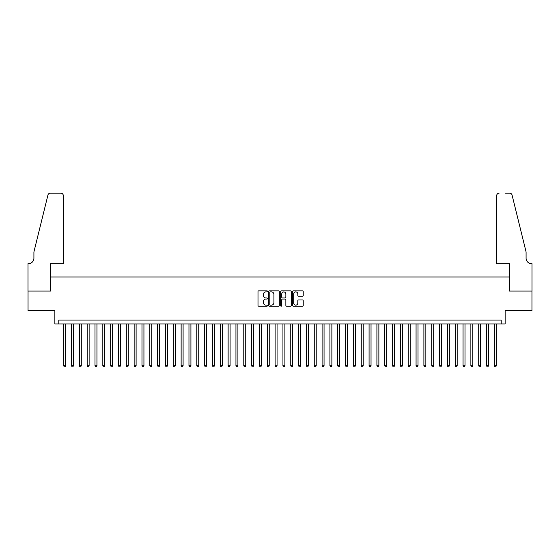 <?xml version="1.0" encoding="UTF-8"?>
<svg xmlns="http://www.w3.org/2000/svg" width="560" height="560" viewBox="0 0 560 560"><rect width="100%" height="100%" fill="white"/><g stroke="black" fill="none" stroke-linecap="round" stroke-linejoin="round"><path stroke-width="0.84" d="M267.47 291.375A0.539 0.539 0 0 0 266.931 290.836L258.769 290.836A0.77 0.77 0 0 0 257.999 291.599L257.999 305.438A0.77 0.77 0 0 0 258.769 306.208L266.931 306.208A0.539 0.539 0 0 0 267.47 305.669A0.539 0.539 0 0 0 266.931 305.13L265.874 305.13A2.457 2.457 0 0 1 263.417 302.673L263.417 301.518A2.457 2.457 0 0 1 265.874 299.061L266.931 299.061A0.539 0.539 0 0 0 267.47 298.522A0.539 0.539 0 0 0 266.931 297.983L265.874 297.983A2.457 2.457 0 0 1 263.417 295.519L263.417 294.371A2.457 2.457 0 0 1 265.874 291.907L266.931 291.907A0.539 0.539 0 0 0 267.47 291.375M302.463 296.254A0.77 0.77 0 0 0 303.233 295.484L303.233 291.599A0.77 0.77 0 0 0 302.463 290.836L293.391 290.836A0.77 0.77 0 0 0 292.628 291.599L292.628 305.438A0.77 0.77 0 0 0 293.391 306.208L302.463 306.208A0.77 0.77 0 0 0 303.233 305.438L303.233 300.748A0.77 0.77 0 0 0 302.463 299.978L298.585 299.978A0.77 0.77 0 0 0 297.815 300.748L297.815 303.072A2.058 2.058 0 0 1 295.757 305.13A2.058 2.058 0 0 1 293.699 303.072L293.699 293.965A2.058 2.058 0 0 1 295.757 291.907A2.058 2.058 0 0 1 297.815 293.965L297.815 295.484A0.77 0.77 0 0 0 298.585 296.254L302.463 296.254M501.221 323.974L505.141 323.974L505.141 310.66L531.958 310.66L531.958 291.081L509.446 291.081L509.446 276.983L50.554 276.983L50.554 291.081L28.042 291.081L28.042 310.66L54.859 310.66L54.859 323.974L501.221 323.974L501.221 320.054L58.779 320.054L58.779 323.974M279.328 291.599A0.77 0.77 0 0 0 278.558 290.836L269.486 290.836A0.77 0.77 0 0 0 268.723 291.599L268.723 305.438A0.77 0.77 0 0 0 269.486 306.208L278.558 306.208A0.77 0.77 0 0 0 279.328 305.438L279.328 291.599M281.442 290.836L290.514 290.836A0.77 0.77 0 0 1 291.277 291.599L291.277 305.438A0.77 0.77 0 0 1 290.514 306.208L286.629 306.208A0.77 0.77 0 0 1 285.859 305.438L285.859 299.824A0.77 0.77 0 0 0 285.089 299.061L282.52 299.061A0.77 0.77 0 0 0 281.75 299.824L281.75 305.669A0.539 0.539 0 0 1 281.211 306.208A0.539 0.539 0 0 1 280.672 305.669L280.672 291.599A0.77 0.77 0 0 1 281.442 290.836M270.333 291.907A0.539 0.539 0 0 0 269.794 292.446L269.794 304.591A0.539 0.539 0 0 0 270.333 305.13L271.446 305.13A2.457 2.457 0 0 0 273.91 302.673L273.91 294.371A2.457 2.457 0 0 0 271.446 291.907L270.333 291.907M285.859 294.007A2.058 2.058 0 0 0 283.808 291.949A2.058 2.058 0 0 0 281.75 294.007L281.75 297.213A0.77 0.77 0 0 0 282.52 297.983L285.089 297.983A0.77 0.77 0 0 0 285.859 297.213L285.859 294.007M63.672 323.974L63.672 365.785L65.625 365.785L65.625 323.974M65.625 365.785L65.037 366.807L64.26 366.807L63.672 365.785M63.28 263.669L63.28 195.545A2.352 2.352 0 0 0 60.928 193.193L50.239 193.193A2.352 2.352 0 0 0 47.957 194.978L33.915 251.923L33.915 258.188A5.481 5.481 0 0 1 28.434 263.669L28 263.669L28 291.081L50.435 291.081L50.435 263.669L63.28 263.669L63.28 195.545C63.126 194.124 62.349 193.34 60.928 193.193L54.432 193.193M47.957 194.978C48.559 193.69 48.559 193.69 47.957 194.978C48.559 193.69 48.559 193.69 47.957 194.978M33.915 258.188A5.481 5.481 0 0 1 28.434 263.669M496.72 263.669L496.72 195.545L496.72 263.669L509.565 263.669L509.565 291.081L532 291.081L532 263.669L531.566 263.669A5.481 5.481 0 0 1 526.085 258.188A5.481 5.481 0 0 0 531.566 263.669M521.78 234.465L512.043 194.978L526.085 251.923L526.085 258.188M505.568 193.193L509.761 193.193A2.352 2.352 0 0 1 512.043 194.978C511.441 193.69 511.441 193.69 512.043 194.978C511.441 193.69 511.441 193.69 512.043 194.978M499.072 193.193A2.352 2.352 0 0 0 496.72 195.545C496.874 194.124 497.651 193.34 499.072 193.193M71.498 323.974L71.498 365.785L73.458 365.785L73.458 323.974M73.458 365.785L72.87 366.807L72.086 366.807L71.498 365.785M79.331 323.974L79.331 365.785L81.291 365.785L81.291 323.974M81.291 365.785L80.703 366.807L79.919 366.807L79.331 365.785M87.164 323.974L87.164 365.785L89.124 365.785L89.124 323.974M89.124 365.785L88.536 366.807L87.752 366.807L87.164 365.785M94.997 323.974L94.997 365.785L96.95 365.785L96.95 323.974M96.95 365.785L96.362 366.807L95.578 366.807L94.997 365.785M102.823 323.974L102.823 365.785L104.783 365.785L104.783 323.974M104.783 365.785L104.195 366.807L103.411 366.807L102.823 365.785M110.656 323.974L110.656 365.785L112.616 365.785L112.616 323.974M112.616 365.785L112.028 366.807L111.244 366.807L110.656 365.785M118.489 323.974L118.489 365.785L120.442 365.785L120.442 323.974M120.442 365.785L119.854 366.807L119.077 366.807L118.489 365.785M126.315 323.974L126.315 365.785L128.275 365.785L128.275 323.974M128.275 365.785L127.687 366.807L126.903 366.807L126.315 365.785M134.148 323.974L134.148 365.785L136.108 365.785L136.108 323.974M136.108 365.785L135.52 366.807L134.736 366.807L134.148 365.785M141.981 323.974L141.981 365.785L143.934 365.785L143.934 323.974M143.934 365.785L143.353 366.807L142.569 366.807L141.981 365.785M149.807 323.974L149.807 365.785L151.767 365.785L151.767 323.974M151.767 365.785L151.179 366.807L150.395 366.807L149.807 365.785M157.64 323.974L157.64 365.785L159.6 365.785L159.6 323.974M159.6 365.785L159.012 366.807L158.228 366.807L157.64 365.785M165.473 323.974L165.473 365.785L167.433 365.785L167.433 323.974M167.433 365.785L166.845 366.807L166.061 366.807L165.473 365.785M173.306 323.974L173.306 365.785L175.259 365.785L175.259 323.974M175.259 365.785L174.671 366.807L173.894 366.807L173.306 365.785M181.132 323.974L181.132 365.785L183.092 365.785L183.092 323.974M183.092 365.785L182.504 366.807L181.72 366.807L181.132 365.785M188.965 323.974L188.965 365.785L190.925 365.785L190.925 323.974M190.925 365.785L190.337 366.807L189.553 366.807L188.965 365.785M196.798 323.974L196.798 365.785L198.751 365.785L198.751 323.974M198.751 365.785L198.17 366.807L197.386 366.807L196.798 365.785M204.624 323.974L204.624 365.785L206.584 365.785L206.584 323.974M206.584 365.785L205.996 366.807L205.212 366.807L204.624 365.785M212.457 323.974L212.457 365.785L214.417 365.785L214.417 323.974M214.417 365.785L213.829 366.807L213.045 366.807L212.457 365.785M220.29 323.974L220.29 365.785L222.25 365.785L222.25 323.974M222.25 365.785L221.662 366.807L220.878 366.807L220.29 365.785M228.123 323.974L228.123 365.785L230.076 365.785L230.076 323.974M230.076 365.785L229.488 366.807L228.704 366.807L228.123 365.785M235.949 323.974L235.949 365.785L237.909 365.785L237.909 323.974M237.909 365.785L237.321 366.807L236.537 366.807L235.949 365.785M243.782 323.974L243.782 365.785L245.742 365.785L245.742 323.974M245.742 365.785L245.154 366.807L244.37 366.807L243.782 365.785M251.615 323.974L251.615 365.785L253.568 365.785L253.568 323.974M253.568 365.785L252.98 366.807L252.203 366.807L251.615 365.785M259.441 323.974L259.441 365.785L261.401 365.785L261.401 323.974M261.401 365.785L260.813 366.807L260.029 366.807L259.441 365.785M267.274 323.974L267.274 365.785L269.234 365.785L269.234 323.974M269.234 365.785L268.646 366.807L267.862 366.807L267.274 365.785M275.107 323.974L275.107 365.785L277.06 365.785L277.06 323.974M277.06 365.785L276.479 366.807L275.695 366.807L275.107 365.785M282.94 323.974L282.94 365.785L284.893 365.785L284.893 323.974M284.893 365.785L284.305 366.807L283.521 366.807L282.94 365.785M290.766 323.974L290.766 365.785L292.726 365.785L292.726 323.974M292.726 365.785L292.138 366.807L291.354 366.807L290.766 365.785M298.599 323.974L298.599 365.785L300.559 365.785L300.559 323.974M300.559 365.785L299.971 366.807L299.187 366.807L298.599 365.785M306.432 323.974L306.432 365.785L308.385 365.785L308.385 323.974M308.385 365.785L307.797 366.807L307.02 366.807L306.432 365.785M314.258 323.974L314.258 365.785L316.218 365.785L316.218 323.974M316.218 365.785L315.63 366.807L314.846 366.807L314.258 365.785M322.091 323.974L322.091 365.785L324.051 365.785L324.051 323.974M324.051 365.785L323.463 366.807L322.679 366.807L322.091 365.785M329.924 323.974L329.924 365.785L331.877 365.785L331.877 323.974M331.877 365.785L331.296 366.807L330.512 366.807L329.924 365.785M337.75 323.974L337.75 365.785L339.71 365.785L339.71 323.974M339.71 365.785L339.122 366.807L338.338 366.807L337.75 365.785M345.583 323.974L345.583 365.785L347.543 365.785L347.543 323.974M347.543 365.785L346.955 366.807L346.171 366.807L345.583 365.785M353.416 323.974L353.416 365.785L355.376 365.785L355.376 323.974M355.376 365.785L354.788 366.807L354.004 366.807L353.416 365.785M361.249 323.974L361.249 365.785L363.202 365.785L363.202 323.974M363.202 365.785L362.614 366.807L361.83 366.807L361.249 365.785M369.075 323.974L369.075 365.785L371.035 365.785L371.035 323.974M371.035 365.785L370.447 366.807L369.663 366.807L369.075 365.785M376.908 323.974L376.908 365.785L378.868 365.785L378.868 323.974M378.868 365.785L378.28 366.807L377.496 366.807L376.908 365.785M384.741 323.974L384.741 365.785L386.694 365.785L386.694 323.974M386.694 365.785L386.106 366.807L385.329 366.807L384.741 365.785M392.567 323.974L392.567 365.785L394.527 365.785L394.527 323.974M394.527 365.785L393.939 366.807L393.155 366.807L392.567 365.785M400.4 323.974L400.4 365.785L402.36 365.785L402.36 323.974M402.36 365.785L401.772 366.807L400.988 366.807L400.4 365.785M408.233 323.974L408.233 365.785L410.193 365.785L410.193 323.974M410.193 365.785L409.605 366.807L408.821 366.807L408.233 365.785M416.066 323.974L416.066 365.785L418.019 365.785L418.019 323.974M418.019 365.785L417.431 366.807L416.647 366.807L416.066 365.785M423.892 323.974L423.892 365.785L425.852 365.785L425.852 323.974M425.852 365.785L425.264 366.807L424.48 366.807L423.892 365.785M431.725 323.974L431.725 365.785L433.685 365.785L433.685 323.974M433.685 365.785L433.097 366.807L432.313 366.807L431.725 365.785M439.558 323.974L439.558 365.785L441.511 365.785L441.511 323.974M441.511 365.785L440.923 366.807L440.146 366.807L439.558 365.785M447.384 323.974L447.384 365.785L449.344 365.785L449.344 323.974M449.344 365.785L448.756 366.807L447.972 366.807L447.384 365.785M455.217 323.974L455.217 365.785L457.177 365.785L457.177 323.974M457.177 365.785L456.589 366.807L455.805 366.807L455.217 365.785M463.05 323.974L463.05 365.785L465.003 365.785L465.003 323.974M465.003 365.785L464.422 366.807L463.638 366.807L463.05 365.785M470.876 323.974L470.876 365.785L472.836 365.785L472.836 323.974M472.836 365.785L472.248 366.807L471.464 366.807L470.876 365.785M478.709 323.974L478.709 365.785L480.669 365.785L480.669 323.974M480.669 365.785L480.081 366.807L479.297 366.807L478.709 365.785M486.542 323.974L486.542 365.785L488.502 365.785L488.502 323.974M488.502 365.785L487.914 366.807L487.13 366.807L486.542 365.785M494.375 323.974L494.375 365.785L496.328 365.785L496.328 323.974M496.328 365.785L495.74 366.807L494.963 366.807L494.375 365.785"/></g></svg>
